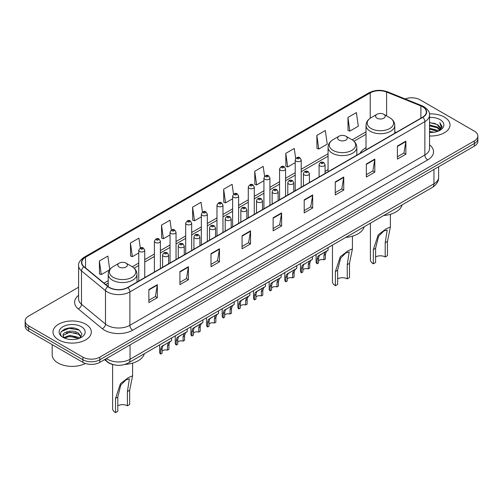 <?xml version="1.0" encoding="UTF-8"?>
<svg xmlns="http://www.w3.org/2000/svg" width="503" height="503" viewBox="0 0 503 503"><rect width="100%" height="100%" fill="white"/><g stroke="black" fill="none" stroke-linecap="round" stroke-linejoin="round"><path stroke-width="0.75" d="M328.063 169.618A21.17 12.223 0 0 0 325.076 171.598M366.021 147.7A21.17 12.223 0 0 0 360.066 153.283M113.25 364.618A11.984 6.916 180 0 1 107.535 362.085L104.555 359.632M73.752 328.069A15.977 9.224 0 0 0 64.403 329.182M78.6 287.213L28.658 316.047A11.984 6.916 0 0 0 25.15 320.939L25.15 326.158A11.984 6.916 0 0 0 28.658 331.049L82.888 362.361A11.984 6.916 0 0 0 99.833 362.361L474.342 146.14A11.984 6.916 0 0 0 477.85 141.249L477.85 138.639A11.984 6.916 0 0 1 474.342 143.531A11.984 6.916 0 0 0 477.85 138.639L477.85 136.03A11.984 6.916 0 0 0 474.342 131.138L420.112 99.827A11.984 6.916 0 0 0 405.11 98.921M25.15 320.939A11.984 6.916 0 0 0 28.658 325.831L82.888 357.143A11.984 6.916 0 0 0 99.833 357.143L99.833 359.752L474.342 143.531L99.833 359.752A11.984 6.916 0 0 1 82.888 359.752A11.984 6.916 0 0 0 99.833 359.752L99.833 362.361M28.658 325.831L28.658 328.44L82.888 359.752L28.658 328.44A11.984 6.916 0 0 1 25.15 323.548A11.984 6.916 0 0 0 28.658 328.44L28.658 331.049M444.4 117.111A19.171 11.066 0 0 0 429.449 113.898A19.171 11.066 0 0 1 444.4 117.111A19.171 11.066 0 0 1 450.015 124.939A19.171 11.066 0 0 0 444.4 117.111M85.711 324.202A19.171 11.066 0 0 0 64.818 321.801A19.171 11.066 0 0 0 52.985 332.03A19.171 11.066 0 0 0 58.6 339.858A19.171 11.066 0 0 0 79.493 342.254A19.171 11.066 0 0 0 91.326 332.03A19.171 11.066 0 0 0 85.711 324.202A19.171 11.066 0 0 0 64.818 321.801A19.171 11.066 0 0 0 52.985 332.03A19.171 11.066 0 0 0 58.6 339.858A19.171 11.066 0 0 0 79.493 342.254A19.171 11.066 0 0 0 91.326 332.03A19.171 11.066 0 0 0 85.711 324.202M422.595 106.743A12.782 7.382 180 0 1 426.343 111.962A12.782 7.382 180 0 1 422.595 117.18L127.624 287.477A12.782 7.382 180 0 1 108.114 286.496L84.108 266.697A12.782 7.382 180 0 1 81.8 262.465A12.782 7.382 180 0 1 85.541 257.247L370.233 92.879A12.782 7.382 180 0 1 386.606 92.055L420.892 105.913A12.782 7.382 180 0 1 422.595 106.743M422.822 106.611A13.103 7.564 0 0 0 421.074 105.762L386.788 91.904A13.103 7.564 0 0 0 370.013 92.753L85.315 257.121A13.103 7.564 0 0 0 83.85 266.804L107.856 286.603A13.103 7.564 0 0 0 127.85 287.609L422.822 117.306A13.103 7.564 0 0 0 422.822 106.611M148.863 289.533L148.863 302.58L157.338 297.688L157.338 284.641L148.863 289.533M148.863 300.266L155.389 296.5L157.301 285.075A3.194 1.842 -120 0 0 157.338 284.641M155.333 296.531L157.338 297.688M179.929 271.595L179.929 284.641L188.405 279.75L188.405 266.703L179.929 271.595M179.929 282.328L186.456 278.561L188.367 267.137A3.194 1.842 -120 0 0 188.405 266.703M186.399 278.593L188.405 279.75M210.996 253.663L210.996 266.703L219.471 261.812L219.471 248.771L210.996 253.663M210.996 264.389L217.522 260.623L219.44 249.205A3.194 1.842 -120 0 0 219.471 248.771M217.466 260.655L219.471 261.812M242.069 235.725L242.069 248.771L250.538 243.88L250.538 230.833L242.069 235.725M242.069 246.457L248.595 242.685L250.507 231.267A3.194 1.842 -120 0 0 250.538 230.833M248.532 242.723L250.538 243.88M397.408 146.04L397.408 159.086L405.877 154.195L405.877 141.148L397.408 146.04M397.408 156.773L403.934 153.006L405.846 141.582A3.194 1.842 -120 0 0 405.877 141.148M403.871 153.038L405.877 154.195M366.335 163.978L366.335 177.025L374.81 172.133L374.81 159.086L366.335 163.978M366.335 174.711L372.861 170.938L374.779 159.52A3.194 1.842 -120 0 0 374.81 159.086M372.805 170.976L374.81 172.133M335.268 181.916L335.268 194.957L343.744 190.065L343.744 177.025L335.268 181.916M335.268 192.643L341.795 188.876L343.706 177.458A3.194 1.842 -120 0 0 343.744 177.025M341.738 188.908L343.744 190.065M304.202 199.848L304.202 212.895L312.677 208.003L312.677 194.957L304.202 199.848M304.202 210.581L310.728 206.815L312.64 195.39A3.194 1.842 -120 0 0 312.677 194.957M310.672 206.846L312.677 208.003M273.135 217.786L273.135 230.833L281.605 225.941L281.605 212.895L273.135 217.786M273.135 228.519L279.662 224.753L281.573 213.329A3.194 1.842 -120 0 0 281.605 212.895M279.605 224.784L281.605 225.941M429.537 135.986A19.171 11.066 0 0 0 450.015 124.939A19.171 11.066 0 0 1 429.537 135.986M99.833 357.143L474.342 140.922A11.984 6.916 0 0 0 477.85 136.03M171.372 230.047L169.989 220.201L161.52 225.093L161.652 238.057M140.306 247.998L138.922 238.139L130.447 243.031L130.585 255.996M109.755 269.633L107.856 256.077L99.38 260.969L99.519 273.934M264.591 176.352L263.195 166.392L254.719 171.284L254.858 184.249M295.676 158.539L294.261 148.454L285.786 153.346L285.924 166.311M316.852 135.408L318.77 149.039L327.239 144.147L325.328 130.516L316.852 135.408L316.991 148.372M347.925 117.469L349.837 131.101L358.306 126.209L356.394 112.578L347.925 117.469L348.057 130.44M202.439 212.115L201.055 202.263L192.586 207.154L192.718 220.119M233.511 194.215L232.122 184.324L223.653 189.216L223.791 202.187M223.653 189.216L225.564 202.847L232.631 198.767M225.564 202.847L223.653 202.137M254.719 171.284L256.631 184.915L263.924 180.703M256.631 184.915L254.719 184.199M285.786 153.346L287.697 166.977L295.217 162.632M287.697 166.977L285.786 166.26M318.77 149.039L316.852 148.322M349.837 131.101L347.925 130.39M192.586 207.154L194.498 220.786L201.338 216.837M194.498 220.786L192.586 220.069M161.52 225.093L163.431 238.724L170.045 234.901M163.431 238.724L161.52 238.007M130.447 243.031L132.364 256.662L138.753 252.971M132.364 256.662L130.447 255.945M99.38 260.969L101.292 274.594L109.66 269.765M101.292 274.594L99.38 273.884M429.537 131.522L434.378 132.176M429.537 132.339L431.763 132.44M429.537 128.265L437.233 130.22L438.333 131.094M429.537 129.076L437.667 131.346M429.537 125.002L437.233 126.963L439.565 129.56M429.537 125.819L437.233 127.775L439.352 129.944M438.383 131.069A9.029 5.212 0 0 0 439.874 128.202A9.029 5.212 0 0 0 437.233 124.518L439.867 128.397M429.537 132.421A13.021 7.52 0 0 0 440.056 130.258A13.021 7.52 0 0 0 440.056 119.626A13.021 7.52 0 0 0 429.537 117.457M437.233 124.518L429.537 122.518M439.264 130.679L441.948 127.24L442.036 126.435L439.798 122.556L441.106 126.894L438.528 131.013M439.798 122.556L442.03 126.593M429.537 122.738L435.309 123.512M429.537 126.002L435.038 126.693M429.537 129.258L435.038 129.956M370.415 223.187L370.415 259.73A9.985 5.766 0 0 0 373.339 263.805L373.339 249.595L378.262 234.794L386.159 228.796L390.391 227.004L387.461 241.44L387.461 255.65L385.204 256.958A6.791 3.923 0 0 0 375.603 256.958M385.204 256.958L385.204 242.742L387.191 230.016L383.808 230.996L378.558 236.278L375.603 248.287L375.603 262.503L373.339 263.805M377.011 118.186A4.791 2.767 0 0 0 383.789 118.186A4.791 2.767 0 0 0 383.789 114.275L389.743 117.708A13.21 7.627 0 0 0 389.743 117.708A13.21 7.627 0 0 1 389.743 128.498A13.21 7.627 0 0 1 371.063 128.498A13.21 7.627 0 0 1 371.063 117.715C367.812 119.645 366.127 122.21 366.021 125.41A14.38 8.3 0 0 0 370.233 131.283A14.38 8.3 0 0 0 385.908 133.081A14.38 8.3 0 0 0 394.78 125.41C394.679 122.21 392.994 119.645 389.743 117.715L383.789 114.275A4.791 2.767 0 0 0 377.011 114.275A4.791 2.767 0 0 0 377.011 118.186M383.695 215.523A21.969 12.682 0 0 0 402.123 204.884M332.458 245.106L332.458 281.642A9.985 5.766 0 0 0 335.382 285.723L335.382 271.507L340.305 256.712L348.195 250.708L352.427 248.916L349.503 263.358L349.503 277.568L347.246 278.869A6.791 3.923 0 0 0 337.645 278.869M347.246 278.869L347.246 264.66L349.233 251.928L345.85 252.915L340.6 258.196L337.645 270.205L337.645 284.415L335.382 285.723M339.053 140.104A4.791 2.767 0 0 0 345.831 140.104A4.791 2.767 0 0 0 345.831 136.194L351.786 139.627A13.21 7.627 0 0 1 351.786 150.41A13.21 7.627 0 0 1 333.105 150.41A13.21 7.627 0 0 1 333.105 139.627C329.849 141.557 328.17 144.128 328.063 147.329A14.38 8.3 0 0 0 332.276 153.195A14.38 8.3 0 0 0 347.944 154.993A14.38 8.3 0 0 0 356.822 147.329C356.715 144.128 355.036 141.557 351.786 139.627L345.831 136.194A4.791 2.767 0 0 0 339.053 136.194A4.791 2.767 0 0 0 339.053 140.104M345.737 237.435A21.969 12.682 0 0 0 364.166 226.803M112.609 364.474L112.609 408.574A9.985 5.766 0 0 0 115.539 412.649L115.539 398.433L120.456 383.638L128.353 377.634L132.585 375.842L129.661 390.284L129.661 404.494L127.397 405.802A6.791 3.923 0 0 0 117.796 405.802M127.397 405.802L127.397 391.585L129.39 378.853L126.002 379.84L120.751 385.122L117.796 397.131L117.796 411.341L115.539 412.649M119.211 267.03A4.791 2.767 0 0 0 125.989 267.03A4.791 2.767 0 0 0 125.989 263.119L131.937 266.552A13.21 7.627 0 0 1 131.937 277.342A13.21 7.627 0 0 1 113.257 277.342A13.21 7.627 0 0 1 113.257 266.552C110.006 268.489 108.321 271.054 108.22 274.254A14.38 8.3 0 0 0 112.427 280.121A14.38 8.3 0 0 0 128.102 281.925A14.38 8.3 0 0 0 136.979 274.254C136.873 271.054 135.188 268.489 131.937 266.552L125.989 263.119A4.791 2.767 0 0 0 119.211 263.119A4.791 2.767 0 0 0 119.211 267.03M124.87 364.442A21.969 12.682 0 0 0 144.317 353.728M52.186 344.63L52.186 354.86A19.969 11.531 0 0 0 58.034 363.009A19.969 11.531 0 0 0 85.422 363.474M69.974 339.443L73.017 339.531M64 337.532L69.816 335.312L78.537 337.35L79.593 338.198M64.535 338.091L69.816 336.35L78.732 338.519M64.095 337.934L63.158 335.746A9.029 5.212 0 0 0 64.617 338.161M81.134 336.796L78.537 333.212C73.117 329.169 61.97 331.659 63.158 335.746L63.127 335.35M63.183 335.872L63.435 335.199L69.816 332.206L78.537 334.244L80.926 337.06M79.902 338.073L81.945 334.067L79.361 330.175C70.225 323.611 53.984 332.263 63.365 337.57L63.831 337.853M81.367 326.711A13.021 7.52 0 0 0 62.944 326.711A13.021 7.52 0 0 0 62.944 337.343A13.021 7.52 0 0 0 81.367 337.343A13.021 7.52 0 0 0 81.367 326.711M61.46 331.483L69.106 328.346L79.185 330.056M66.239 333.005L69.106 332.489L76.305 333.105M66.239 337.148L69.106 336.626L76.305 337.243M318.537 260.799A3.993 2.308 180 0 1 323.926 259.818L323.926 255.348L324.907 252.324L325.592 251.682L320.178 254.807L319.254 255.587L318.537 258.46L318.537 262.931L317.085 263.773A5.992 3.458 180 0 1 316.091 261.862L316.091 254.556M317.085 263.773L317.085 259.296L317.846 256.398L326.076 251.406M328.069 247.639L328.069 250.249L326.315 251.506L325.384 254.505L325.384 258.976L323.926 259.818M318.726 255.643L320.178 254.807L318.726 255.643M302.894 269.834A3.993 2.308 180 0 1 308.282 268.854L308.282 264.377L309.257 261.359L309.949 260.717L303.611 264.622L302.894 267.489L302.894 271.966L301.435 272.802A5.992 3.458 180 0 1 300.442 270.897L300.442 263.591M301.435 272.802L301.435 268.332L302.196 265.433L310.426 260.441M312.426 256.668L312.426 259.284L310.672 260.541L309.735 263.541L309.735 268.011L308.282 268.854M303.083 264.679L304.535 263.842L303.083 264.679M287.244 278.863A3.993 2.308 180 0 1 292.633 277.889L292.633 273.412L293.614 270.394L294.299 269.753L287.961 273.651L287.244 276.524L287.244 280.995L285.786 281.837A5.992 3.458 180 0 1 284.792 279.932L284.792 272.62M285.786 281.837L285.786 277.367L286.553 274.468L294.783 269.47M296.776 265.703L296.776 268.319L295.022 269.577L294.092 272.576L294.092 277.046L292.633 277.889M287.433 273.714L288.885 272.877L287.433 273.714M271.601 287.898A3.993 2.308 180 0 1 276.99 286.917L276.99 282.447L277.964 279.423L278.656 278.781L273.242 281.906L272.318 282.686L271.601 285.559L271.601 290.03L270.142 290.872A5.992 3.458 180 0 1 269.149 288.967L269.149 281.655M270.142 290.872L270.142 286.402L270.903 283.503L279.134 278.505M281.133 274.739L281.133 277.354L279.379 278.612L278.442 281.605L278.442 286.081L276.99 286.917M271.79 282.749L273.242 281.906L271.79 282.749M255.952 296.933A3.993 2.308 180 0 1 261.34 295.953L261.34 291.482L262.315 288.458L263.006 287.817L257.593 290.941L256.668 291.721L255.952 294.595L255.952 299.065L254.493 299.907A5.992 3.458 180 0 1 253.499 297.996L253.499 290.69M254.493 299.907L254.493 295.431L255.254 292.539L263.484 287.54M265.483 283.774L265.483 286.389L263.729 287.641L262.799 290.64L262.799 295.11L261.34 295.953M256.14 291.778L257.593 290.941L256.14 291.778M240.302 305.969A3.993 2.308 180 0 1 245.69 304.988L245.69 300.517L246.671 297.493L247.363 296.852L241.949 299.977L241.019 300.756L240.302 303.623L240.302 308.1L238.85 308.943A5.992 3.458 180 0 1 237.856 307.031L237.856 299.725M238.85 308.943L238.85 304.466L239.61 301.567L247.841 296.575M249.84 292.803L249.84 295.418L248.08 296.676L247.149 299.675L247.149 304.145L245.69 304.988M240.497 300.813L241.949 299.977L240.497 300.813M224.659 314.997A3.993 2.308 180 0 1 230.047 314.023L230.047 309.546L231.022 306.528L231.713 305.887L225.375 309.785L224.659 312.659L224.659 317.135L223.2 317.971A5.992 3.458 180 0 1 222.207 316.066L222.207 308.76M223.2 317.971L223.2 313.501L223.961 310.603L232.191 305.604M234.191 301.838L234.191 304.453L232.436 305.711L231.506 308.71L231.506 313.18L230.047 314.023M224.847 309.848L226.3 309.012L224.847 309.848M209.009 324.033A3.993 2.308 180 0 1 214.397 323.052L214.397 318.581L215.378 315.557L216.064 314.916L210.65 318.041L209.726 318.82L209.009 321.694L209.009 326.164L207.557 327.007A5.992 3.458 180 0 1 206.563 325.101L206.563 317.789M207.557 327.007L207.557 322.536L208.317 319.638L216.548 314.639M218.541 310.873L218.541 313.488L216.787 314.746L215.856 317.739L215.856 322.216L214.397 323.052M209.198 318.883L210.65 318.041L209.198 318.883M193.366 333.068A3.993 2.308 180 0 1 198.754 332.087L198.754 327.616L199.729 324.592L200.42 323.951L195.007 327.076L194.083 327.855L193.366 330.729L193.366 335.199L191.907 336.042A5.992 3.458 180 0 1 190.914 334.13L190.914 326.824M191.907 336.042L191.907 331.565L192.668 328.673L200.898 323.674M202.898 319.908L202.898 322.524L201.143 323.781L200.207 326.774L200.207 331.244L198.754 332.087M193.554 327.912L195.007 327.076L193.554 327.912M177.716 342.103A3.993 2.308 180 0 1 183.105 341.122L183.105 336.652L184.085 333.627L184.771 332.986L179.357 336.111L178.433 336.891L177.716 339.758L177.716 344.234L176.257 345.077A5.992 3.458 180 0 1 175.27 343.165L175.27 335.859M176.257 345.077L176.257 340.6L177.025 337.702L185.255 332.709M187.248 328.937L187.248 331.552L185.494 332.81L184.563 335.809L184.563 340.28L183.105 341.122M177.905 336.947L179.357 336.111L177.905 336.947M162.073 351.132A3.993 2.308 180 0 1 167.461 350.157L167.461 345.68L168.436 342.662L169.127 342.021L162.79 345.919L162.073 348.793L162.073 353.269L160.614 354.106A5.992 3.458 180 0 1 159.621 352.201L159.621 344.895M160.614 354.106L160.614 349.635L161.375 346.737L169.605 341.738M171.605 337.972L171.605 340.588L169.851 341.845L168.914 344.844L168.914 349.315L167.461 350.157M162.262 345.982L163.714 345.146L162.262 345.982M106.385 358.576A15.977 9.224 0 0 0 107.46 359.261A15.977 9.224 0 0 0 130.051 359.261L433.951 183.809A15.977 9.224 0 0 0 438.635 177.282C438.748 181.25 436.635 184.639 432.297 187.462L128.397 362.915A7.991 4.615 60 0 0 130.051 359.261L130.051 344.913M433.951 169.454L433.951 183.809A7.991 4.615 60 0 1 432.297 187.462M105.737 358.947A7.991 5.344 129.5 0 0 107.133 361.544L104.706 359.544M474.342 146.14L474.342 140.922M82.888 362.361L82.888 357.143M429.537 144.833A19.969 11.531 180 0 1 427.682 159.904L132.71 330.201A3.993 2.308 60 0 1 129.881 325.309L424.859 155.006A15.977 9.224 0 0 0 429.537 148.486L429.537 115.093A15.977 9.224 180 0 1 424.859 121.613A3.993 2.308 -120 0 0 422.822 117.306M132.71 330.201A19.969 11.531 180 0 1 104.467 330.201A19.969 11.531 180 0 1 102.228 328.66L78.217 308.867A19.969 11.531 180 0 1 78.6 295.336M107.29 325.309A15.977 9.224 0 0 0 129.881 325.309L129.881 291.916A15.977 9.224 180 0 1 105.498 290.684L81.492 270.891A15.977 9.224 180 0 1 78.6 265.597L78.6 298.996A15.977 9.224 0 0 0 81.492 304.284L105.498 324.077A15.977 9.224 0 0 0 107.29 325.309M429.537 115.093C430.071 112.597 428.235 109.811 424.029 106.743L421.929 105.718A3.993 1.874 112 0 0 421.074 105.762M421.929 105.718L387.643 91.86C381.029 89.521 374.748 89.861 368.806 92.879A3.993 2.308 60 0 1 370.013 92.753M85.315 257.121A3.993 2.308 -120 0 0 84.108 257.247C79.964 260.227 78.128 263.012 78.6 265.597M83.85 266.804A3.993 2.672 129.5 0 0 81.492 270.891L81.492 304.284A3.993 2.672 -50.5 0 1 78.217 308.867M387.643 91.86A3.993 1.874 112 0 0 386.788 91.904M107.856 286.603A3.993 2.672 129.5 0 0 105.498 290.684L105.498 324.077A3.993 2.672 -50.5 0 1 102.228 328.66M127.85 287.609A3.993 2.308 60 0 1 129.881 291.916L424.859 121.613L424.859 155.006A3.993 2.308 60 0 0 427.682 159.904M85.541 257.247L85.541 267.879M420.892 105.913L420.892 118.161M386.606 92.055L386.606 115.897M396.157 132.44L394.78 131.887M370.233 92.879L370.233 118.23M366.021 131.843L352.15 139.847M328.063 153.755L301.209 169.26M295.217 172.718L285.566 178.295M279.574 181.753L269.916 187.323M263.924 190.788L254.273 196.359M248.281 199.817L238.623 205.394M232.631 208.852L222.974 214.429M216.982 217.887L207.33 223.464M201.338 226.922L191.681 232.493M185.689 235.951L176.037 241.528M170.045 244.986L160.388 250.563M154.396 254.021L144.745 259.598M138.753 263.056L132.308 266.772M108.22 280.68L104.014 283.107M273.135 218.201L281.573 213.329M304.202 200.263L312.64 195.39M335.268 182.325L343.706 177.458M366.335 164.393L374.779 159.52M397.408 146.455L405.846 141.582M242.069 236.14L250.507 231.267M210.996 254.072L219.44 249.205M179.929 272.01L188.367 267.137M148.863 289.948L157.301 285.075M375.603 248.287L373.339 249.595M387.461 241.44L385.204 242.742M337.645 270.205L335.382 271.507M349.503 263.358L347.246 264.66M117.796 397.131L115.539 398.433M129.661 390.284L127.397 391.585M319.965 165.902A2.993 1.729 180 0 1 319.084 164.676C319.851 162.218 321.417 161.507 323.787 162.538L325.076 164.676A2.993 1.729 180 0 1 323.228 166.273A2.993 1.729 180 0 1 319.965 165.902M322.788 162.639A1 0.578 0 0 0 321.373 162.639A1 0.578 0 0 0 321.373 163.456A1 0.578 0 0 0 322.788 163.456A1 0.578 0 0 0 322.788 162.639M325.592 251.682L327.044 250.846M323.926 255.348L325.384 254.505M317.085 259.296L318.537 258.46M304.315 174.937A2.993 1.729 180 0 1 303.435 173.711C304.202 171.253 305.767 170.542 308.138 171.573L309.427 173.711A2.993 1.729 180 0 1 307.578 175.308A2.993 1.729 180 0 1 304.315 174.937M307.138 171.674A1 0.578 0 0 0 305.73 171.674A1 0.578 0 0 0 305.73 172.491A1 0.578 0 0 0 307.138 172.491A1 0.578 0 0 0 307.138 171.674M309.949 260.717L311.401 259.875M308.282 264.377L309.735 263.541M301.435 268.332L302.894 267.489M288.665 183.966A2.993 1.729 180 0 1 287.791 182.746C288.559 180.288 290.124 179.577 292.488 180.608L293.783 182.746A2.993 1.729 180 0 1 291.935 184.343A2.993 1.729 180 0 1 288.665 183.966M291.495 180.709A1 0.578 0 0 0 290.08 180.709A1 0.578 0 0 0 290.08 181.52A1 0.578 0 0 0 291.495 181.52A1 0.578 0 0 0 291.495 180.709M294.299 269.753L295.751 268.91M292.633 273.412L294.092 272.576M285.786 277.367L287.244 276.524M273.022 193.001A2.993 1.729 180 0 1 272.142 191.781C272.909 189.323 274.475 188.606 276.845 189.644L278.134 191.781A2.993 1.729 180 0 1 276.285 193.378A2.993 1.729 180 0 1 273.022 193.001M275.845 189.738A1 0.578 0 0 0 274.431 189.738A1 0.578 0 0 0 274.431 190.555A1 0.578 0 0 0 275.845 190.555A1 0.578 0 0 0 275.845 189.738M278.656 278.781L280.108 277.945M276.99 282.447L278.442 281.605M270.142 286.402L271.601 285.559M257.373 202.036A2.993 1.729 180 0 1 256.499 200.81C257.266 198.352 258.831 197.641 261.195 198.672L262.491 200.81A2.993 1.729 180 0 1 260.642 202.407A2.993 1.729 180 0 1 257.373 202.036M260.202 198.773A1 0.578 0 0 0 258.787 198.773A1 0.578 0 0 0 258.787 199.59A1 0.578 0 0 0 260.202 199.59A1 0.578 0 0 0 260.202 198.773M263.006 287.817L264.459 286.98M261.34 291.482L262.799 290.64M254.493 295.431L255.952 294.595M241.729 211.071A2.993 1.729 180 0 1 240.849 209.845C241.616 207.387 243.182 206.676 245.552 207.708L246.841 209.845A2.993 1.729 180 0 1 244.992 211.442A2.993 1.729 180 0 1 241.729 211.071M244.552 207.808A1 0.578 0 0 0 243.138 207.808A1 0.578 0 0 0 243.138 208.626A1 0.578 0 0 0 244.552 208.626A1 0.578 0 0 0 244.552 207.808M247.363 296.852L248.815 296.009M245.69 300.517L247.149 299.675M238.85 304.466L240.302 303.623M226.08 220.1A2.993 1.729 180 0 1 225.206 218.88C225.966 216.422 227.538 215.712 229.902 216.743L231.198 218.88A2.993 1.729 180 0 1 229.343 220.477A2.993 1.729 180 0 1 226.08 220.1M228.903 216.843A1 0.578 0 0 0 227.494 216.843A1 0.578 0 0 0 227.494 217.654A1 0.578 0 0 0 228.903 217.654A1 0.578 0 0 0 228.903 216.843M231.713 305.887L233.166 305.044M230.047 309.546L231.506 308.71M223.2 313.501L224.659 312.659M210.436 229.135A2.993 1.729 180 0 1 209.556 227.916C210.323 225.457 211.889 224.74 214.259 225.778L215.548 227.916A2.993 1.729 180 0 1 213.7 229.513A2.993 1.729 180 0 1 210.436 229.135M213.259 225.872A1 0.578 0 0 0 211.845 225.872A1 0.578 0 0 0 211.845 226.69A1 0.578 0 0 0 213.259 226.69A1 0.578 0 0 0 213.259 225.872M216.064 314.916L217.516 314.079M214.397 318.581L215.856 317.739M207.557 322.536L209.009 321.694M194.787 238.171A2.993 1.729 180 0 1 193.913 236.944C194.674 234.486 196.239 233.776 198.61 234.807L199.898 236.944A2.993 1.729 180 0 1 198.05 238.548A2.993 1.729 180 0 1 194.787 238.171M197.61 234.907A1 0.578 0 0 0 196.201 234.907A1 0.578 0 0 0 196.201 235.725A1 0.578 0 0 0 197.61 235.725A1 0.578 0 0 0 197.61 234.907M200.42 323.951L201.873 323.115M198.754 327.616L200.207 326.774M191.907 331.565L193.366 330.729M179.143 247.206A2.993 1.729 180 0 1 178.263 245.98C179.03 243.521 180.596 242.811 182.966 243.842L184.255 245.98A2.993 1.729 180 0 1 182.407 247.577A2.993 1.729 180 0 1 179.143 247.206M181.967 243.942A1 0.578 0 0 0 180.552 243.942A1 0.578 0 0 0 180.552 244.76A1 0.578 0 0 0 181.967 244.76A1 0.578 0 0 0 181.967 243.942M184.771 332.986L186.223 332.143M183.105 336.652L184.563 335.809M176.257 340.6L177.716 339.758M163.494 256.234A2.993 1.729 180 0 1 162.614 255.015C163.381 252.556 164.946 251.846 167.317 252.877L168.606 255.015A2.993 1.729 180 0 1 166.757 256.612A2.993 1.729 180 0 1 163.494 256.234M166.317 252.978A1 0.578 0 0 0 164.909 252.978A1 0.578 0 0 0 164.909 253.789A1 0.578 0 0 0 166.317 253.789A1 0.578 0 0 0 166.317 252.978M169.127 342.021L170.58 341.179M167.461 345.68L168.914 344.844M160.614 349.635L162.073 348.793M301.209 187.261L301.209 159.935A2.993 1.729 180 0 1 299.36 161.532A2.993 1.729 180 0 1 296.097 161.155A2.993 1.729 180 0 1 295.217 159.935L295.217 190.719M297.506 158.709A1 0.578 0 0 0 298.92 158.709A1 0.578 0 0 0 298.92 157.892A1 0.578 0 0 0 297.506 157.892A1 0.578 0 0 0 297.506 158.709M285.566 196.296L285.566 168.964A2.993 1.729 180 0 1 283.717 170.567A2.993 1.729 180 0 1 280.448 170.19A2.993 1.729 180 0 1 279.574 168.964L279.574 199.754M281.862 167.744A1 0.578 0 0 0 283.271 167.744A1 0.578 0 0 0 283.271 166.927A1 0.578 0 0 0 281.862 166.927A1 0.578 0 0 0 281.862 167.744M269.916 205.331L269.916 177.999A2.993 1.729 180 0 1 268.068 179.596A2.993 1.729 180 0 1 264.804 179.225A2.993 1.729 180 0 1 263.924 177.999L263.924 208.789M266.213 176.779A1 0.578 0 0 0 267.627 176.779A1 0.578 0 0 0 267.627 175.962A1 0.578 0 0 0 266.213 175.962A1 0.578 0 0 0 266.213 176.779M254.273 214.36L254.273 187.034A2.993 1.729 180 0 1 252.418 188.631A2.993 1.729 180 0 1 249.155 188.254A2.993 1.729 180 0 1 248.281 187.034L248.281 217.818M250.569 185.808A1 0.578 0 0 0 251.978 185.808A1 0.578 0 0 0 251.978 184.997A1 0.578 0 0 0 250.569 184.997A1 0.578 0 0 0 250.569 185.808M238.623 223.395L238.623 196.069A2.993 1.729 180 0 1 236.775 197.666A2.993 1.729 180 0 1 233.511 197.289A2.993 1.729 180 0 1 232.631 196.069L232.631 226.853M234.92 194.843A1 0.578 0 0 0 236.335 194.843A1 0.578 0 0 0 236.335 194.026A1 0.578 0 0 0 234.92 194.026A1 0.578 0 0 0 234.92 194.843M222.974 232.43L222.974 205.098A2.993 1.729 180 0 1 221.125 206.702A2.993 1.729 180 0 1 217.862 206.324A2.993 1.729 180 0 1 216.982 205.098L216.982 235.888M219.277 203.878A1 0.578 0 0 0 220.685 203.878A1 0.578 0 0 0 220.685 203.061A1 0.578 0 0 0 219.277 203.061A1 0.578 0 0 0 219.277 203.878M207.33 241.465L207.33 214.133A2.993 1.729 180 0 1 205.482 215.73A2.993 1.729 180 0 1 202.212 215.359A2.993 1.729 180 0 1 201.338 214.133L201.338 244.923M203.627 212.914A1 0.578 0 0 0 205.042 212.914A1 0.578 0 0 0 205.042 212.096A1 0.578 0 0 0 203.627 212.096A1 0.578 0 0 0 203.627 212.914M191.681 250.494L191.681 223.169A2.993 1.729 180 0 1 189.832 224.766A2.993 1.729 180 0 1 186.569 224.388A2.993 1.729 180 0 1 185.689 223.169L185.689 253.952M187.984 221.942A1 0.578 0 0 0 189.392 221.942A1 0.578 0 0 0 189.392 221.131A1 0.578 0 0 0 187.984 221.131A1 0.578 0 0 0 187.984 221.942M176.037 259.529L176.037 232.204A2.993 1.729 180 0 1 174.189 233.801A2.993 1.729 180 0 1 170.919 233.423A2.993 1.729 180 0 1 170.045 232.204L170.045 262.987M172.334 230.978A1 0.578 0 0 0 173.749 230.978A1 0.578 0 0 0 173.749 230.167A1 0.578 0 0 0 172.334 230.167A1 0.578 0 0 0 172.334 230.978M160.388 268.564L160.388 241.233A2.993 1.729 180 0 1 158.539 242.836A2.993 1.729 180 0 1 155.276 242.459A2.993 1.729 180 0 1 154.396 241.233L154.396 272.022M156.685 240.013A1 0.578 0 0 0 158.099 240.013A1 0.578 0 0 0 158.099 239.195A1 0.578 0 0 0 156.685 239.195A1 0.578 0 0 0 156.685 240.013M144.745 277.599L144.745 250.268A2.993 1.729 180 0 1 142.89 251.865A2.993 1.729 180 0 1 139.627 251.494A2.993 1.729 180 0 1 138.753 250.268L138.753 281.058M141.041 249.048A1 0.578 0 0 0 142.45 249.048A1 0.578 0 0 0 142.45 248.231A1 0.578 0 0 0 141.041 248.231A1 0.578 0 0 0 141.041 249.048M128.397 362.915C121.971 366.146 115.539 366.146 109.113 362.915L107.133 361.544M438.635 177.282L438.635 166.757M368.806 92.879L84.108 257.247M366.021 134.27L353.974 141.23M328.063 156.188L301.209 171.693M295.217 175.151L285.566 180.722M279.574 184.186L269.916 189.757M263.924 193.215L254.273 198.792M248.281 202.25L238.623 207.827M232.631 211.285L222.974 216.856M216.982 220.32L207.33 225.891M201.338 229.349L191.681 234.926M185.689 238.384L176.037 243.961M170.045 247.419L160.388 252.996M154.396 256.455L144.745 262.025M138.753 265.483L134.131 268.156M108.22 283.114L105.749 284.541M390.391 227.004L390.391 214.278M394.78 133.238L394.78 125.41M366.021 149.844L366.021 125.41M377.011 114.275L371.063 117.715M352.427 248.916L352.427 236.196M356.822 155.15L356.822 147.329M328.063 171.756L328.063 147.329M339.053 136.194L333.105 139.627M132.585 375.842L132.585 363.122M136.979 282.082L136.979 274.254M108.22 286.578L108.22 274.254M119.211 263.119L113.257 266.552M319.084 176.943L319.084 164.676M325.076 173.485L325.076 164.676M303.435 185.972L303.435 173.711M309.427 182.514L309.427 173.711M287.791 195.007L287.791 182.746M293.783 191.549L293.783 182.746M272.142 204.042L272.142 191.781M278.134 200.584L278.134 191.781M256.499 213.077L256.499 200.81M262.491 209.619L262.491 200.81M240.849 222.112L240.849 209.845M246.841 218.648L246.841 209.845M225.206 231.141L225.206 218.88M231.198 227.683L231.198 218.88M209.556 240.176L209.556 227.916M215.548 236.718L215.548 227.916M193.913 249.211L193.913 236.944M199.898 245.753L199.898 236.944M178.263 258.246L178.263 245.98M184.255 254.782L184.255 245.98M162.614 267.275L162.614 255.015M168.606 263.817L168.606 255.015M301.209 159.935L299.92 157.797C298.178 156.54 296.613 157.25 295.217 159.935M285.566 168.964L284.27 166.826C282.535 165.575 280.97 166.286 279.574 168.964M269.916 177.999L268.627 175.861C266.886 174.61 265.32 175.321 263.924 177.999M254.273 187.034L252.978 184.897C251.242 183.639 249.677 184.356 248.281 187.034M238.623 196.069L237.334 193.932C235.593 192.674 234.027 193.391 232.631 196.069M222.974 205.098L221.685 202.967C219.949 201.709 218.377 202.42 216.982 205.098M207.33 214.133L206.035 211.996C204.3 210.744 202.734 211.455 201.338 214.133M191.681 223.169L190.392 221.031C188.656 219.773 187.085 220.49 185.689 223.169M176.037 232.204L174.742 230.066C173.007 228.808 171.441 229.525 170.045 232.204M160.388 241.233L159.099 239.101C157.357 237.844 155.792 238.554 154.396 241.233M144.745 250.268L143.449 248.13C141.714 246.879 140.148 247.589 138.753 250.268"/></g></svg>
